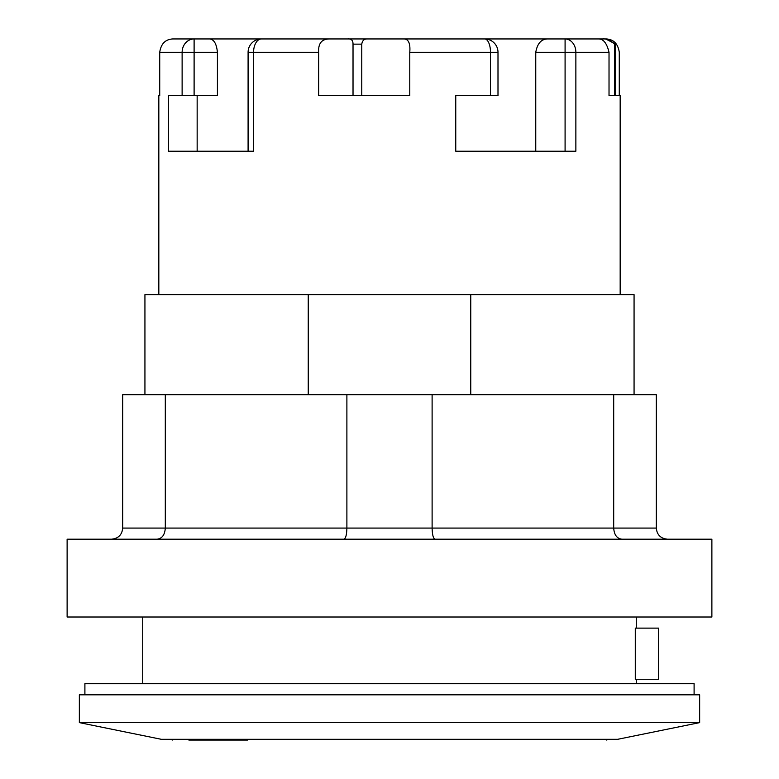 <?xml version="1.0" encoding="UTF-8"?>
<svg xmlns="http://www.w3.org/2000/svg" width="779" height="779" viewBox="0 0 779 779"><rect width="100%" height="100%" fill="white"/><g stroke="black" fill="none" stroke-linecap="round" stroke-linejoin="round"><path stroke-width="1.17" d="M617.698 739.3L161.302 739.3L79.351 722.62L699.649 722.62L617.698 739.3M699.649 722.62L699.649 694.829L79.351 694.829L79.351 722.62M694.099 694.829L694.099 683.709L84.901 683.709L84.901 694.829M635.284 679.269L635.284 628.127L658.518 628.127L658.518 679.269L635.284 679.269M667.418 539.195C660.68 538.523 656.97 534.822 656.298 528.084L656.298 394.68L122.702 394.68L122.702 528.084C122.03 534.822 118.32 538.523 111.582 539.195M656.298 528.084L613.696 528.084C614.183 534.822 616.9 538.523 621.827 539.195M613.696 394.68L613.696 528.084L432.111 528.084C432.287 534.822 433.28 538.523 435.081 539.195M432.111 394.68L432.111 528.084L346.889 528.084C346.713 534.822 345.72 538.523 343.919 539.195M346.889 394.68L346.889 528.084L165.304 528.084C164.817 534.822 162.1 538.523 157.173 539.195M67.121 539.195L711.879 539.195L711.879 617.017L67.121 617.017L67.121 539.195M122.702 528.084L165.304 528.084L165.304 394.68M308.241 394.68L308.241 294.628L144.933 294.628L144.933 394.68M634.067 394.68L634.067 294.628L470.759 294.628L470.759 394.68M470.759 294.628L308.241 294.628M294.345 38.95L347.785 38.95C351.31 38.629 353.053 40.362 353.023 44.14L361.768 44.14C362.323 40.654 364.095 38.921 367.065 38.95L404.379 38.95C408.673 39.388 410.465 43.838 409.773 52.29L409.773 95.642L318.66 95.642L318.66 52.29C318.124 43.283 321.844 38.833 329.838 38.95L172.685 38.95C165.304 39.388 160.99 43.838 159.724 52.29L159.724 95.642L158.828 95.642L159.724 95.642M181.653 38.95L194.107 38.95A13.34 11.997 90 0 0 182.12 52.29L182.12 95.642L168.546 95.642L168.546 151.223L253.574 151.223L253.574 52.29A13.34 7.858 -90 0 1 261.432 38.95A13.34 13.34 0 0 0 248.092 52.29L248.092 151.223M605.673 38.95L606.315 38.95C613.696 39.388 618.01 43.838 619.276 52.29L619.276 95.642L615.692 95.642L615.692 44.14L605.673 38.95L602.79 38.95C606.87 38.629 610.755 40.362 614.456 44.14L614.456 95.642L609.022 95.642L609.022 52.29C606.89 43.283 603.374 38.833 598.476 38.95L602.79 38.95M620.172 294.628L620.172 95.642L609.022 95.642M449.162 38.95L484.655 38.95A13.34 5.843 90 0 1 490.497 52.29L490.497 95.642L455.754 95.642L455.754 151.223L575.866 151.223L575.866 52.29A13.34 10.779 -90 0 0 565.087 38.95L404.379 38.95M329.838 38.95L374.621 38.95M598.476 38.95L565.087 38.95L565.087 151.223M584.893 38.95L597.347 38.95M614.456 44.14L615.692 44.14M353.023 44.14L353.023 95.642M361.768 44.14L361.768 95.642M547.569 38.95C541.288 39.047 537.354 43.497 535.757 52.29L535.757 151.223M490.497 95.642L497.995 95.642L497.995 52.29L409.773 52.29M209.697 38.95C213.991 39.398 216.572 43.838 217.419 52.29L217.419 95.642L194.107 95.642L194.107 52.29L217.419 52.29M197.155 95.642L197.155 151.223M182.12 95.642L194.107 95.642M484.655 38.95A13.34 13.34 0 0 1 497.995 52.29M188.849 740.05L247.615 740.05M248.092 52.29L318.66 52.29M159.724 52.29L194.107 52.29L194.107 38.95M535.757 52.29L609.022 52.29M142.713 617.017L142.713 683.709M636.287 617.017L636.287 628.127M636.287 679.269L636.287 683.709M158.828 95.642L158.828 294.628M170.25 739.3L172.724 740.05M608.75 739.3L606.276 740.05"/></g></svg>
